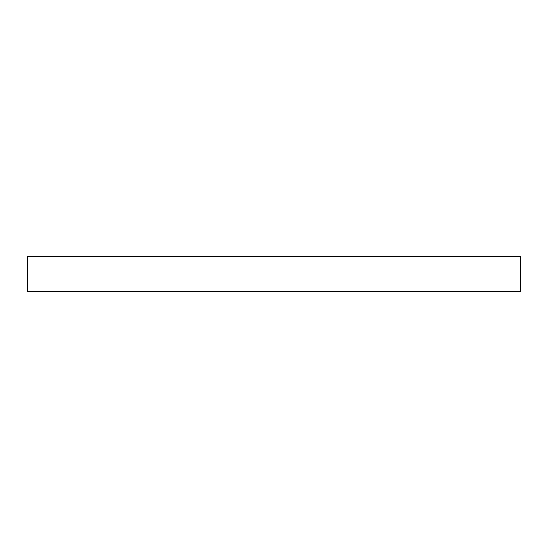 <?xml version="1.0" encoding="UTF-8"?>
<svg xmlns="http://www.w3.org/2000/svg" width="548" height="548" viewBox="0 0 548 548"><rect width="100%" height="100%" fill="white"/><g stroke="black" fill="none" stroke-linecap="round" stroke-linejoin="round"><path stroke-width="0.82" d="M27.4 256.491L27.4 291.509L520.6 291.509L520.6 256.491L27.4 256.491"/></g></svg>
